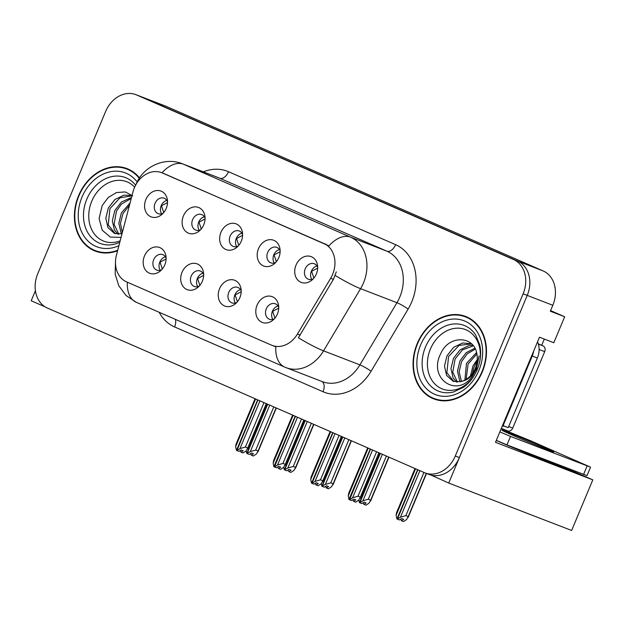 <?xml version="1.0" encoding="UTF-8"?>
<svg xmlns="http://www.w3.org/2000/svg" width="624" height="624" viewBox="0 0 624 624"><rect width="100%" height="100%" fill="white"/><g stroke="black" fill="none" stroke-linecap="round" stroke-linejoin="round"><path stroke-width="0.94" d="M496.283 440.443A29.461 0.616 22.7 0 0 499.59 441.901A29.461 0.616 22.7 0 0 537.662 457.688L575.047 472.111L592.8 479.856L571.631 530.47L448.726 483.054L527.218 295.402A27.62 22.175 -68.9 0 0 517.553 261.05L140.681 96.517A27.62 22.175 -68.9 0 0 139.963 96.229A27.62 22.175 -68.9 0 1 140.681 96.517L517.553 261.05A27.62 22.175 -68.9 0 1 527.218 295.402L459.381 457.579A27.62 22.175 -68.9 0 1 429.109 474.474L425.014 472.898A27.62 22.175 -68.9 0 0 455.286 456.004L523.123 293.818A27.62 22.175 -68.9 0 0 513.451 259.475L136.586 94.942A27.62 22.175 -68.9 0 0 135.868 94.645A27.62 22.175 -68.9 0 0 105.604 111.54L37.76 273.725A27.62 22.175 -68.9 0 0 47.432 308.069L424.297 472.602A27.62 22.175 -68.9 0 0 425.014 472.898M242.596 234.53A8.284 6.653 -68.9 0 0 239.226 230.981A8.284 6.653 -68.9 0 0 230.147 236.051A8.284 6.653 -68.9 0 0 233.267 246.449A8.284 6.653 -68.9 0 0 238.142 246.082M236.73 246.62A8.284 6.653 111.1 0 1 236.293 238.423A8.284 6.653 111.1 0 1 241.909 233.181M220.958 232.3A13.806 11.084 -68.9 0 0 223.049 247.619A13.806 11.084 -68.9 0 0 236.551 247.556A13.806 11.084 -68.9 0 0 241.285 241.176A13.806 11.084 -68.9 0 0 242.408 232.37A13.806 11.084 -68.9 0 0 232.846 223.252A13.806 11.084 -68.9 0 0 220.958 232.3M241.192 290.956A8.284 6.653 -68.9 0 0 237.822 287.407A8.284 6.653 -68.9 0 0 228.743 292.477A8.284 6.653 -68.9 0 0 231.855 302.866A8.284 6.653 -68.9 0 0 236.738 302.507M235.318 303.038A8.284 6.653 111.1 0 1 234.889 294.848A8.284 6.653 111.1 0 1 240.505 289.606M219.554 288.725A13.806 11.084 -68.9 0 0 221.645 304.036A13.806 11.084 -68.9 0 0 235.147 303.982A13.806 11.084 -68.9 0 0 239.881 297.601A13.806 11.084 -68.9 0 0 241.004 288.795A13.806 11.084 -68.9 0 0 231.434 279.677A13.806 11.084 -68.9 0 0 219.554 288.725M280.137 250.918A8.284 6.653 -68.9 0 0 276.767 247.377A8.284 6.653 -68.9 0 0 267.688 252.439A8.284 6.653 -68.9 0 0 270.8 262.837A8.284 6.653 -68.9 0 0 275.683 262.47M274.264 263.008A8.284 6.653 111.1 0 1 273.827 254.81A8.284 6.653 111.1 0 1 279.443 249.569M258.5 248.687A13.806 11.084 -68.9 0 0 260.59 264.007A13.806 11.084 -68.9 0 0 274.092 263.944A13.806 11.084 -68.9 0 0 278.827 257.564A13.806 11.084 -68.9 0 0 279.95 248.758A13.806 11.084 -68.9 0 0 270.379 239.639A13.806 11.084 -68.9 0 0 258.5 248.687M317.671 267.306A8.284 6.653 -68.9 0 0 314.301 263.765A8.284 6.653 -68.9 0 0 305.222 268.827A8.284 6.653 -68.9 0 0 308.342 279.224A8.284 6.653 -68.9 0 0 313.217 278.858M311.805 279.396A8.284 6.653 111.1 0 1 311.368 271.198A8.284 6.653 111.1 0 1 316.984 265.957M296.033 265.075A13.806 11.084 -68.9 0 0 298.124 280.394A13.806 11.084 -68.9 0 0 311.626 280.332A13.806 11.084 -68.9 0 0 316.36 273.952A13.806 11.084 -68.9 0 0 317.483 265.145A13.806 11.084 -68.9 0 0 307.921 256.027A13.806 11.084 -68.9 0 0 296.033 265.075M205.062 218.143A8.284 6.653 -68.9 0 0 201.692 214.594A8.284 6.653 -68.9 0 0 192.605 219.664A8.284 6.653 -68.9 0 0 195.725 230.061A8.284 6.653 -68.9 0 0 200.6 229.694M199.189 230.233A8.284 6.653 111.1 0 1 198.752 222.035A8.284 6.653 111.1 0 1 204.368 216.793M183.425 215.912A13.806 11.084 -68.9 0 0 185.515 231.231A13.806 11.084 -68.9 0 0 199.017 231.169A13.806 11.084 -68.9 0 0 203.752 224.788A13.806 11.084 -68.9 0 0 204.875 215.982A13.806 11.084 -68.9 0 0 195.304 206.864A13.806 11.084 -68.9 0 0 183.425 215.912M167.521 201.755A8.284 6.653 -68.9 0 0 164.151 198.206A8.284 6.653 -68.9 0 0 155.072 203.276A8.284 6.653 -68.9 0 0 158.184 213.673A8.284 6.653 -68.9 0 0 163.067 213.307M161.655 213.845A8.284 6.653 111.1 0 1 161.218 205.647A8.284 6.653 111.1 0 1 166.834 200.405M145.883 199.524A13.806 11.084 -68.9 0 0 147.974 214.843A13.806 11.084 -68.9 0 0 161.476 214.781A13.806 11.084 -68.9 0 0 166.21 208.4A13.806 11.084 -68.9 0 0 167.333 199.594A13.806 11.084 -68.9 0 0 157.763 190.476A13.806 11.084 -68.9 0 0 145.883 199.524M166.117 258.18A8.284 6.653 -68.9 0 0 162.747 254.631A8.284 6.653 -68.9 0 0 153.668 259.701A8.284 6.653 -68.9 0 0 156.78 270.091A8.284 6.653 -68.9 0 0 161.663 269.732M160.243 270.262A8.284 6.653 111.1 0 1 159.814 262.072A8.284 6.653 111.1 0 1 165.43 256.831M144.479 255.949A13.806 11.084 -68.9 0 0 146.57 271.261A13.806 11.084 -68.9 0 0 160.072 271.206A13.806 11.084 -68.9 0 0 164.806 264.826A13.806 11.084 -68.9 0 0 165.929 256.019A13.806 11.084 -68.9 0 0 156.359 246.901A13.806 11.084 -68.9 0 0 144.479 255.949M203.65 274.568A8.284 6.653 -68.9 0 0 200.281 271.019A8.284 6.653 -68.9 0 0 191.201 276.089A8.284 6.653 -68.9 0 0 194.321 286.478A8.284 6.653 -68.9 0 0 199.196 286.12M197.785 286.65A8.284 6.653 111.1 0 1 197.348 278.46A8.284 6.653 111.1 0 1 202.964 273.218M182.013 272.337A13.806 11.084 -68.9 0 0 184.103 287.648A13.806 11.084 -68.9 0 0 197.605 287.594A13.806 11.084 -68.9 0 0 202.348 281.213A13.806 11.084 -68.9 0 0 203.463 272.407A13.806 11.084 -68.9 0 0 193.9 263.289A13.806 11.084 -68.9 0 0 182.013 272.337M278.733 307.343A8.284 6.653 -68.9 0 0 275.356 303.794A8.284 6.653 -68.9 0 0 266.276 308.864A8.284 6.653 -68.9 0 0 269.396 319.254A8.284 6.653 -68.9 0 0 274.271 318.895M272.86 319.426A8.284 6.653 111.1 0 1 272.423 311.236A8.284 6.653 111.1 0 1 278.039 305.994M257.096 305.113A13.806 11.084 -68.9 0 0 259.178 320.424A13.806 11.084 -68.9 0 0 272.68 320.369A13.806 11.084 -68.9 0 0 277.423 313.989A13.806 11.084 -68.9 0 0 278.538 305.183A13.806 11.084 -68.9 0 0 268.975 296.065A13.806 11.084 -68.9 0 0 257.096 305.113M134.339 187.855A24.859 19.952 -68.9 0 0 132.951 191.958L116.454 255.052A24.859 19.952 -68.9 0 0 126.539 281.861L271.487 345.142A24.859 19.952 -68.9 0 0 272.134 345.407A24.859 19.952 -68.9 0 0 297.43 334.058L330.658 278.273A24.859 19.952 -68.9 0 0 323.895 243.5L162.224 172.918A24.859 19.952 -68.9 0 0 161.577 172.653A24.859 19.952 -68.9 0 0 134.339 187.855M431.059 475.098L448.726 483.054M35.42 290.69L31.2 300.776L45.115 306.852M592.8 479.856L495.495 442.322L539.471 337.202L553.808 342.732L564.681 316.75L550.337 311.22L552.825 305.276A27.62 22.175 -68.9 0 0 543.153 270.933L166.288 106.4A27.62 22.175 -68.9 0 0 165.571 106.103L135.868 94.645M550.602 310.604L564.681 316.75M544.315 339.074L541.702 345.329M530.915 455.021L531.227 454.264M139.55 177.918A44.187 35.474 -68.9 0 0 127.015 168.62A44.187 35.474 -68.9 0 0 78.593 195.647A44.187 35.474 -68.9 0 0 95.215 251.074A44.187 35.474 -68.9 0 0 117.577 250.754M94.661 250.357A44.187 35.474 -68.9 0 0 97.289 251.784M417.245 343.496A44.187 35.474 -68.9 0 0 433.867 398.923A44.187 35.474 -68.9 0 0 482.29 371.896A44.187 35.474 -68.9 0 0 465.676 316.469A44.187 35.474 -68.9 0 0 417.245 343.496M433.313 398.206A44.187 35.474 -68.9 0 0 435.942 399.633M164.128 173.636L328.957 245.887A32.222 19.196 -66.4 0 1 350.563 237.159A36.824 29.562 111.1 0 1 363.464 282.961A36.824 29.562 111.1 0 1 360.586 288.678L323.56 350.844A36.824 29.562 111.1 0 1 286.081 367.645L322.444 381.67A36.824 29.562 -68.9 0 0 359.915 364.868L396.942 302.702A36.824 29.562 -68.9 0 0 399.82 296.985A36.824 29.562 -68.9 0 0 386.927 251.191L219.835 178.238A36.824 29.562 -68.9 0 0 218.884 177.848L182.52 163.823A36.824 29.562 111.1 0 1 183.479 164.213A32.222 19.196 113.6 0 0 161.983 172.809M274.677 346.39L274.037 346.125M336.281 271.877L333.442 279.349L298.373 337.748A32.222 3.994 30.8 0 0 323.56 350.844L359.915 364.868A9.204 1.139 -149.2 0 1 371.093 371.233A46.028 36.956 111.1 0 1 323.053 391.747L174.603 326.937A46.028 36.956 111.1 0 1 159.143 312.265M467.688 317.335A44.187 35.474 -68.9 0 0 464.779 316.625M129.035 169.486A44.187 35.474 -68.9 0 0 126.126 168.776M278.717 308.147L272.672 311.337L274.934 318.139M352.794 499.762L353.613 501.353L355.805 499.925L353.753 499.138L351.562 500.557L349.518 499.769L352.583 497.773L358.004 496.213L360.36 497.117L378.908 452.782M370.531 449.124L349.518 499.769M372.567 450.013L352.583 497.773M376.592 451.776L358.004 496.213M353.613 501.353L355.657 502.141L358.73 500.144L360.36 497.117M368.23 448.118L348.247 495.877L348.956 499.528L370.258 449.007M367.676 447.884L348.683 493.288L348.247 495.877M415.561 468.788L396.107 515.291L396.958 519.004L417.596 469.677M408.213 516.532L406.591 519.558L403.517 521.555L401.466 520.767L403.658 519.34L401.614 518.552L399.422 519.971L397.371 519.184L400.444 517.187L405.865 515.627L408.213 516.532L426.27 473.374M417.862 469.794L397.371 519.184M415.007 468.546L396.536 512.702L396.107 515.291M400.655 519.176L401.466 520.767M400.444 517.187L419.897 470.675M423.93 472.438L405.865 515.627M313.88 278.101L311.618 271.3L317.663 268.117M241.184 291.759L235.139 294.949L237.393 301.751M315.253 483.374L316.072 484.965L318.263 483.538L316.22 482.75L314.028 484.169L311.977 483.382L315.05 481.385L320.471 479.825L322.819 480.73L341.367 436.394M332.99 432.736L311.977 483.382M335.026 433.625L315.05 481.385M339.058 435.388L320.471 479.825M316.072 484.965L318.123 485.753L321.196 483.756L322.819 480.73M330.689 431.73L310.713 479.489L311.563 483.202L332.725 432.619M330.135 431.488L311.142 476.9L310.713 479.489M203.642 275.371L197.597 278.561L199.859 285.363M277.719 466.986L278.538 468.577L280.73 467.15L278.678 466.362L276.487 467.782L274.443 466.994L277.508 464.997L282.929 463.437L285.285 464.342L303.833 420.007M295.456 416.348L274.443 466.994M297.492 417.238L277.508 464.997M301.517 419L282.929 463.437M278.538 468.577L280.582 469.365L283.655 467.368L285.285 464.342M293.155 415.342L273.172 463.102L273.881 466.752L295.183 416.231M292.601 415.1L273.608 460.512L273.172 463.102M166.109 258.983L160.064 262.174L162.318 268.975M240.178 450.598L240.997 452.189L243.188 450.762L241.145 449.974L238.953 451.394L236.902 450.606L239.975 448.609L245.396 447.049L247.744 447.954L266.292 403.619M257.915 399.961L236.902 450.606M259.951 400.85L239.975 448.609M263.983 402.613L245.396 447.049M240.997 452.189L243.048 452.977L246.121 450.98L247.744 447.954M255.614 398.954L235.638 446.714L236.488 450.427L257.65 399.844M255.06 398.713L236.067 444.124L235.638 446.714M358.8 500.074L359.424 502.616L380.055 453.281M370.679 500.144L369.049 503.17L365.976 505.167L363.932 504.379L366.124 502.952L364.073 502.164L361.881 503.584L359.837 502.796L362.903 500.799L368.324 499.239L370.679 500.144L388.705 457.057M380.328 453.406L359.837 502.796M363.113 502.788L363.932 504.379M362.903 500.799L382.364 454.288M386.389 456.05L368.324 499.239M276.346 261.713L274.084 254.912L280.129 251.729M321.259 483.686L321.883 486.229L342.521 436.894M321.883 486.229L325.369 484.411L330.79 482.851L333.138 483.756L351.164 440.669M333.138 483.756L331.516 486.782L328.442 488.779L326.391 487.991L328.583 486.564L326.539 485.776L324.347 487.196L322.296 486.408M342.787 437.018L322.156 486.346M325.572 486.4L326.391 487.991M325.369 484.411L344.822 437.9M348.855 439.663L330.79 482.851M238.805 245.326L236.543 238.524L242.588 235.342M283.725 467.298L284.349 469.841L304.98 420.506M284.349 469.841L287.828 468.023L293.249 466.463L295.604 467.368L313.622 424.281M295.604 467.368L293.974 470.395L290.901 472.391L288.857 471.604L291.049 470.176L288.998 469.388L286.806 470.808L284.762 470.02M305.253 420.631L284.614 469.958M288.038 470.012L288.857 471.604M287.828 468.023L307.281 421.512M311.314 423.275L293.249 466.463M201.271 228.93L199.009 222.136L205.054 218.954M246.184 450.91L246.808 453.453L267.446 404.118M246.808 453.453L250.294 451.636L255.715 450.076L258.063 450.98L276.089 407.893M258.063 450.98L256.441 454.007L253.367 456.004L251.316 455.216L253.508 453.788L251.456 453.001L249.272 454.42L247.221 453.632M267.712 404.243L247.081 453.57M250.497 453.625L251.316 455.216M250.294 451.636L269.747 405.124M273.78 406.887L255.715 450.076M163.73 212.542L161.468 205.748L167.513 202.566M543.512 447.104A28.08 0.585 22.7 0 0 516.446 435.731A28.08 0.585 22.7 0 0 501.985 430.248A28.08 0.585 22.7 0 0 512.273 435.053A28.08 0.585 22.7 0 0 539.331 446.433A28.08 0.585 22.7 0 0 553.792 451.916A28.08 0.585 22.7 0 0 543.512 447.104M501.181 428.743L530.962 440.926L590.554 467.15L510.51 436.41L506.961 444.896L496.314 440.365M499.871 431.878L510.51 436.41M590.554 467.15L587.005 475.644L506.961 444.896M533.684 351.047A18.416 14.781 111.1 0 1 532.233 356.039L503.108 425.662A18.416 14.781 -68.9 0 0 502.585 425.389M532.233 356.039L537.358 358.012A18.416 14.781 -68.9 0 0 537.529 341.851M503.108 425.662L508.232 427.643L537.358 358.012M504.995 426.395A18.416 14.781 -68.9 0 0 502.289 426.091M120.175 240.802A31.855 25.576 111.1 0 1 93.951 233.438A31.855 25.576 111.1 0 1 91.767 201.193A31.855 25.576 111.1 0 1 134.644 187.161M132.74 195.85L125.174 191.927L116.431 192.566L108.264 197.441L102.211 205.522L99.099 218.501L102.211 230.178L110.354 237.104L121.079 237.37M117.702 250.255A43.727 35.108 111.1 0 1 95.378 250.645A43.727 35.108 111.1 0 1 78.928 195.796A43.727 35.108 111.1 0 1 126.851 169.049A43.727 35.108 111.1 0 1 139.3 178.308M126.851 169.049L130.946 170.625A43.727 35.108 111.1 0 1 131.672 170.914M121.789 233.899L120.947 232.557L118.825 223.291L121.329 213.01L130.073 202.964M122.304 232.674L120.463 223.322L122.951 213.634L129.488 205.202M117.928 234.211L114.442 230.045L112.32 220.787L114.824 210.499L121.43 202.004L131.508 197.48M118.849 234.242L114.091 224.351L116.446 211.123L121.462 204.071L131.251 198.455M121.992 233.852L114.481 233.454L107.936 227.542L105.815 218.275L108.319 207.987L114.925 199.501L124.012 195.125L131.992 195.616M115.307 233.735L108.209 224.882L109.949 208.619L119.956 197.816L131.953 195.796M100.199 252.494A43.727 35.108 111.1 0 1 99.473 252.229L95.378 250.645M475.324 373.597A31.855 25.576 111.1 0 1 439.928 387.855A31.855 25.576 111.1 0 1 430.42 349.034A31.855 25.576 111.1 0 1 463.601 328.965A31.855 25.576 111.1 0 1 479.38 363.074M472.532 375.944L476.463 369.01L479.037 355.976L476.073 368.776C472.75 375.64 468.289 379.727 462.688 381.046A20.81 16.708 -68.9 0 0 475.324 368.332A20.81 16.708 -68.9 0 0 477.126 355.813C475.706 335.338 448.984 334.417 440.864 353.371C427.409 378.667 457.306 398.736 472.532 375.944M472.407 373.526L473.015 370.757A20.81 16.708 111.1 0 1 474.396 366.413A20.81 16.708 111.1 0 1 477.134 361.475M417.581 343.645A43.727 35.108 111.1 0 1 465.504 316.898A43.727 35.108 111.1 0 1 481.954 371.748A43.727 35.108 111.1 0 1 434.031 398.494A43.727 35.108 111.1 0 1 417.581 343.645M465.504 316.898L469.607 318.474A43.727 35.108 111.1 0 1 470.324 318.763M470.488 375.827L472.984 365.875L477.29 359.549M464.888 380.094L466.487 363.363L476.533 352.544M466.136 379.384L468.109 363.995L476.845 353.948M460.442 381.748L459.599 380.406L457.478 371.14L459.982 360.851L466.198 352.693L474.817 348.176M461.479 381.475L459.1 371.771L461.604 361.483L467.298 353.785L475.293 349.12M456.581 382.06L453.094 377.894L450.973 368.628L453.476 358.348L460.083 349.853L469.17 345.485L472.813 345.205M457.501 382.091L452.743 372.2L455.099 358.972L462.431 349.916L473.312 345.829M462.688 381.046L460.824 381.654L453.133 381.303L446.597 375.383L444.467 366.124L446.971 355.836L453.578 347.342L462.665 342.974L471.455 343.754M453.96 381.584L446.862 372.731L448.601 356.468L459.053 345.431L471.588 343.879M438.851 400.343A43.727 35.108 111.1 0 1 438.126 400.07L434.031 398.494M501.306 428.431L507.562 430.849A4.602 3.697 -68.9 0 0 507.686 430.895A4.602 3.697 -68.9 0 0 512.733 428.08L544.697 351.655A4.602 3.697 -68.9 0 0 543.083 345.93L538.286 343.84M166.288 106.4L136.586 94.942M543.153 270.933L513.451 259.475M552.825 305.276L523.123 293.818M297.43 334.058L300.222 335.135M330.658 278.273L333.442 279.349M323.895 243.5L326.446 244.483M162.224 172.918L164.775 173.901M395.6 244.67A9.204 5.483 -66.4 0 1 386.927 251.191L350.563 237.159L183.479 164.213L219.835 178.238A9.204 5.483 -66.4 0 0 228.509 171.725L395.6 244.67A46.028 36.956 111.1 0 1 411.715 301.922A46.028 36.956 111.1 0 1 408.119 309.067L371.093 371.233M275.8 346.772A32.222 19.196 113.6 0 0 284.669 367.068L286.081 367.645M284.669 367.068L136.211 302.258A32.222 19.196 -66.4 0 1 127.335 282.204M335.244 275.488A32.222 3.994 30.8 0 0 360.586 288.678L396.942 302.702A9.204 1.139 -149.2 0 1 408.119 309.067M203.315 171.842A46.028 36.956 111.1 0 1 228.509 171.725M455.286 456.004L459.381 457.579M175.399 319.363A9.204 5.483 -66.4 0 1 174.603 326.937M321.836 381.436A9.204 5.483 -66.4 0 1 323.053 391.747M587.122 465.964L583.573 474.451M119.769 242.354L115.081 244.062A35.272 28.322 111.1 0 1 88.312 233.485A35.272 28.322 111.1 0 1 86.822 199.157A35.272 28.322 111.1 0 1 135.619 185.18M118.911 245.653A39.585 31.777 111.1 0 1 85.199 237.884A39.585 31.777 111.1 0 1 81.978 197.129A39.585 31.777 111.1 0 1 137.186 182.013M453.734 391.911A35.272 28.322 111.1 0 1 426.964 381.334A35.272 28.322 111.1 0 1 425.474 346.999A35.272 28.322 111.1 0 1 475.683 335.002L479.755 344.916C481.471 352.927 480.628 361.163 477.22 369.626C473.975 377.161 469.349 383.066 463.351 387.34L453.734 391.911M420.631 344.971A39.585 31.777 111.1 0 1 465.044 321.181A39.585 31.777 111.1 0 1 478.904 370.414A39.585 31.777 111.1 0 1 434.491 394.204A39.585 31.777 111.1 0 1 420.631 344.971M544.697 351.655L539.105 349.502M543.083 345.93L538.364 344.113M512.733 428.08L508.7 426.527M272.134 345.407L275.8 346.819M161.577 172.653L164.159 173.651M136.211 302.258L126.017 295.48L118.747 285.691L115.175 274.154L115.479 262.22M136.157 184.267C142.709 166.998 164.432 156.39 182.52 163.823M379.15 452.891L360.235 498.116M426.52 473.476L408.088 517.53M341.617 436.504L322.694 481.728M304.075 420.116L285.152 465.34M266.534 403.728L247.619 448.952M388.947 457.166L370.555 501.142M351.406 440.778L333.013 484.754M313.872 424.39L295.472 468.367M276.331 408.002L257.938 451.979M507.686 430.895L501.306 428.438"/></g></svg>
